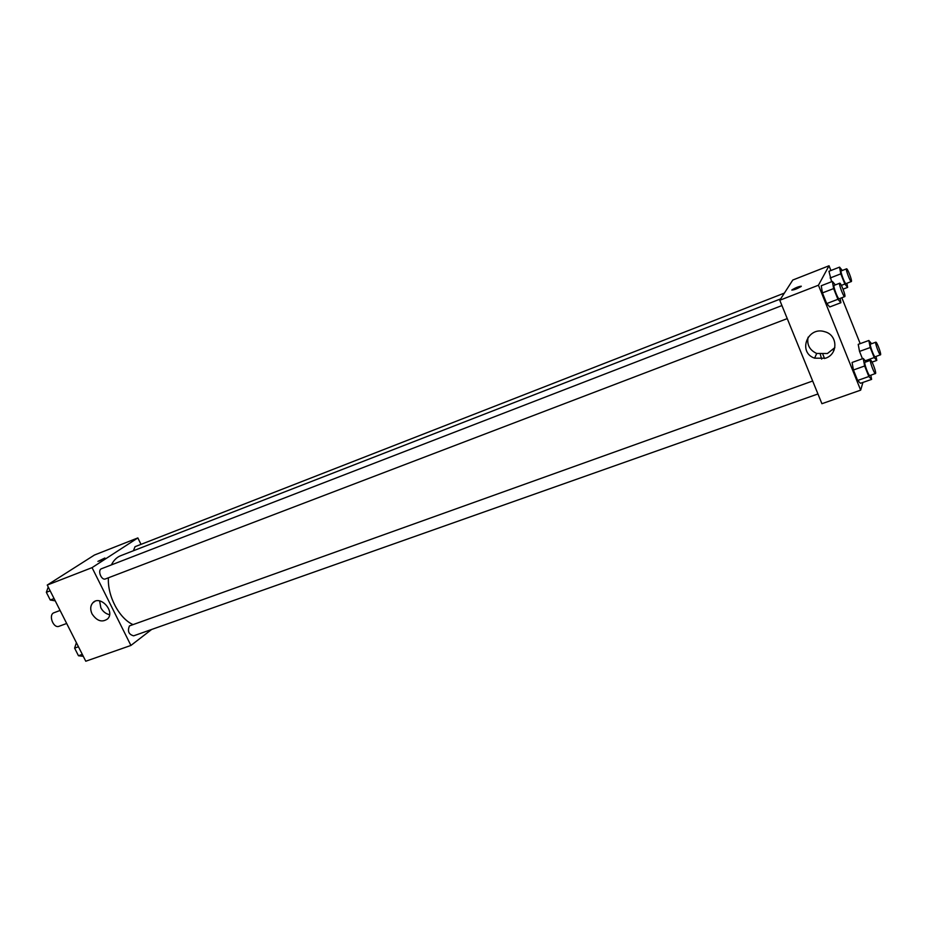 <?xml version="1.0" encoding="UTF-8"?>
<svg xmlns="http://www.w3.org/2000/svg" width="927" height="927" viewBox="0 0 927 927"><rect width="100%" height="100%" fill="white"/><g stroke="black" fill="none" stroke-linecap="round" stroke-linejoin="round"><path stroke-width="1.39" d="M60.081 610.453L54.044 612.724C48.03 614.589 53.326 628.796 59.096 626.27L66.674 623.477M151.657 629.456L130.916 645.447L85.771 661.229L47.242 585.053L94.484 555.006L137.845 537.927L141.008 544.358M99.363 561.02L104.809 558.158L99.363 561.02M130.916 645.447L92.051 567.637L47.242 585.053M92.051 567.637L137.845 537.927M104.878 558.019L97.938 561.38M92.051 613.917C90.035 609.433 90.313 605.702 92.897 602.735C100.186 594.682 115.4 611.299 107.659 618.865C102.121 622.747 96.918 621.102 92.051 613.917M99.629 600.905L100.834 607.764C102.885 611.553 105.794 613.871 109.56 614.694M812.666 381.009L129.467 625.899C127.289 631.125 128.679 634.439 133.639 635.829L817.938 393.963M784.381 293.094L135.029 546.698L133.418 550.742M781.936 305.562L101.506 568.726C97.219 570.093 101.379 580.765 105.469 578.912L787.243 318.61M780.65 298.888L120.684 555.702C116.732 557.266 113.65 560.337 111.402 564.891M108.424 577.776C107.265 595.841 119.166 618.413 132.909 624.555M821.646 359.097L820.302 354.346M824.555 358.54L822.898 354.427M862.933 382.434L860.662 390.151L821.913 403.708L779.769 300.255L792.782 280.035L829.028 265.771L830.928 270.51M860.198 343.639L841.832 297.764M852.087 362.469L853.419 370L857.637 380.476L860.465 383.303L857.637 380.476L853.419 370L852.087 362.469L863.234 358.459L866.177 361.843M821.241 285.748L822.423 292.909L826.71 303.569L829.769 306.941L826.71 303.569L822.423 292.909L821.241 285.748L832.376 281.426L835.354 284.902M828.958 271.287L831.6 281.727L828.958 271.287L839.561 267.127L842.307 270.464M860.662 390.151L818.448 285.215L829.028 265.771M859.526 351.414L862.458 358.737L859.526 351.414L858.217 344.357L859.526 351.414L870.21 347.544L868.842 340.487L871.577 343.732M834.091 350.128L833.083 349.861M825.482 358.228L814.613 358.17C797.44 352.457 807.452 325.956 824.798 331.739C837.892 334.971 838.309 354.241 825.482 358.228M818.448 285.215L779.769 300.255M801.299 286.2C798.842 286.443 795.76 287.637 792.052 289.803L792.052 289.803C796.872 287.15 799.885 286.049 801.09 286.524C796.849 288.923 793.779 290.081 791.867 290L791.843 290.116M808.124 337.161C806.687 344.659 809.549 350.093 816.71 353.465L827.44 353.511L834.845 347.613M870.835 375.261L871.612 379.386L868.854 376.513L864.636 365.991L863.234 358.459M870.58 360.267L864.972 362.272C863.593 362.387 868.738 376.385 869.874 375.609L875.621 373.419C876.27 371.808 871.565 359.525 870.58 360.267C869.225 360.36 874.37 374.392 875.482 373.627M871.612 379.386L860.465 383.303M868.854 376.513L857.637 380.476M864.636 365.991L853.419 370M840.14 298.413L840.905 302.712L837.915 299.294L833.628 288.587L832.376 281.426M839.711 283.21L834.115 285.377C832.724 285.528 838.02 299.606 839.167 298.784L844.879 296.524C845.714 295.25 840.743 282.434 839.711 283.21C838.344 283.349 843.651 297.463 844.764 296.64M840.905 302.712L829.769 306.941M837.915 299.294L826.71 303.569M833.628 288.587L822.423 292.909M876.027 356.489L876.791 360.418L874.207 357.567L870.21 347.544M875.818 342.19L870.488 344.126C869.225 344.218 874.138 357.521 875.158 356.802L880.615 354.705C881.218 353.257 876.71 341.507 875.818 342.19C874.59 342.272 879.503 355.597 880.499 354.879M868.842 340.487L858.217 344.357M876.791 360.418L872.04 362.109M874.207 357.567L865.366 360.742M846.896 283.303L847.649 287.393L844.856 284.044L840.789 273.859L839.561 267.127M846.536 268.818L841.206 270.904C839.943 271.032 844.984 284.404 846.015 283.639L851.449 281.472C852.203 280.336 847.463 268.088 846.536 268.818C845.297 268.934 850.349 282.329 851.345 281.576M847.649 287.393L843.049 289.154M844.856 284.044L841.38 285.377M840.789 273.859L830.117 278.007M83.291 656.328L78.471 655.748L74.612 648.135L76.396 642.712M82.306 654.381L78.471 655.748M78.447 646.768L74.612 648.135M55.214 600.835L50.255 600.012L46.35 592.307L48.239 587.034M54.067 598.552L50.255 600.012M50.162 590.835L46.35 592.307M92.897 602.735L94.878 601.38M814.613 358.17L816.71 353.465"/></g></svg>
